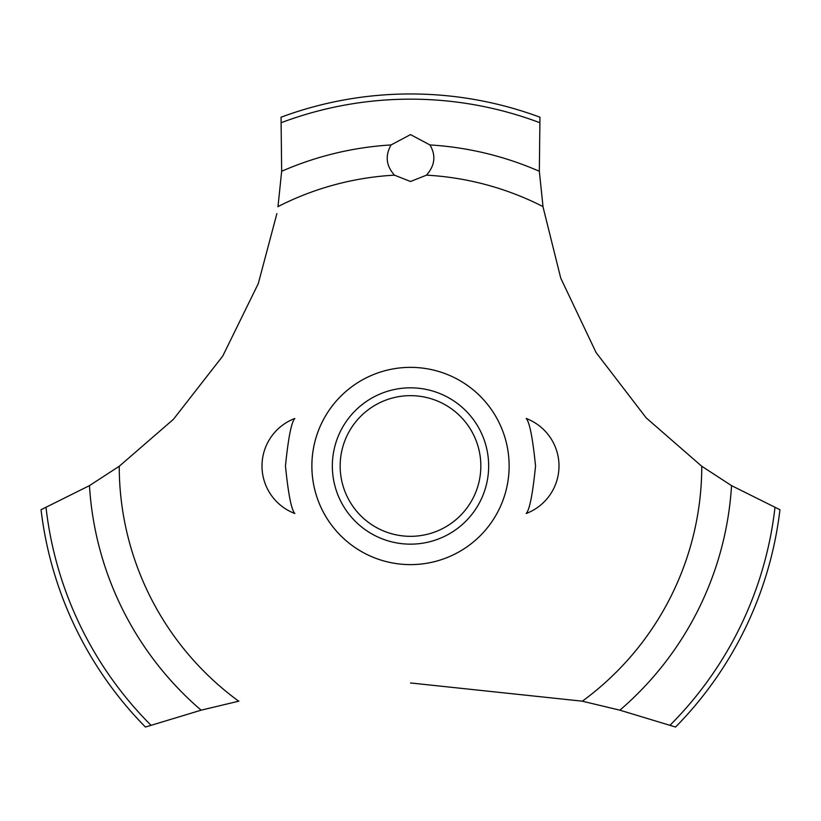 <?xml version="1.0" encoding="UTF-8"?>
<svg xmlns="http://www.w3.org/2000/svg" width="821" height="821" viewBox="0 0 821 821"><rect width="100%" height="100%" fill="white"/><g stroke="black" fill="none" stroke-linecap="round" stroke-linejoin="round"><path stroke-width="1.23" d="M285.451 465.989C288.304 494.15 291.424 509.985 294.831 513.505C291.424 509.985 288.304 494.15 285.451 465.989C288.304 494.15 291.424 509.985 294.831 513.505C291.424 509.985 288.304 494.15 285.451 465.989C288.304 437.839 291.424 421.994 294.831 418.474C291.424 421.994 288.304 437.839 285.451 465.989M535.549 465.989C532.696 494.15 529.576 509.985 526.169 513.505C529.576 509.985 532.696 494.15 535.549 465.989C532.696 437.839 529.576 421.994 526.169 418.474C529.576 421.994 532.696 437.839 535.549 465.989C532.696 437.839 529.576 421.994 526.169 418.474C529.576 421.994 532.696 437.839 535.549 465.989M119.394 466.154L89.458 485.632L41.05 509.728A372.026 372.026 0 0 0 145.43 727.037L201.135 710.175L238.89 701.144M509.133 465.989A98.633 98.633 0 0 1 410.5 564.622A98.633 98.633 0 0 1 311.867 465.989A98.633 98.633 0 0 1 410.5 367.356A98.633 98.633 0 0 1 509.133 465.989A98.633 98.633 0 0 0 361.189 380.575A98.633 98.633 0 0 0 361.189 551.404A98.633 98.633 0 0 0 509.133 465.989M276.893 213.593L258.287 283.604L222.748 356.057L173.416 419.326L119.23 466.277A291.27 291.27 0 0 0 238.675 701.185M410.5 682.959L582.325 701.185A291.27 291.27 0 0 0 701.77 466.277L646.199 417.889L596.067 352.527L560.733 278.103L543.081 207.138M542.999 206.594A291.27 291.27 0 0 0 426.53 175.16L410.5 181.503L394.47 175.16A291.27 291.27 0 0 0 278.001 206.594M394.634 175.314C386.127 165.975 384.936 155.846 391.063 144.937L410.5 134.603L429.927 144.937C436.156 155.446 434.966 165.575 426.366 175.314M543.03 206.8L539.335 171.271L539.951 117.208A372.026 372.026 0 0 0 281.049 117.208L281.665 171.271L277.97 206.8M582.11 701.144L619.865 710.175L675.57 727.037A372.026 372.026 0 0 0 779.95 509.728L731.542 485.632L701.606 466.154M332.341 465.989A78.159 78.159 0 0 1 410.5 387.83A78.159 78.159 0 0 1 488.659 465.989A78.159 78.159 0 0 1 410.5 544.149A78.159 78.159 0 0 1 332.341 465.989M340.161 465.989A70.339 70.339 0 0 0 410.5 536.329A70.339 70.339 0 0 0 480.839 465.989A70.339 70.339 0 0 0 410.5 395.65A70.339 70.339 0 0 0 340.161 465.989M429.937 144.937A321.647 321.647 0 0 1 539.335 171.271M281.449 122.606A366.833 366.833 0 0 1 539.551 122.606M281.665 171.271A321.647 321.647 0 0 1 391.063 144.937M774.962 507.624A366.833 366.833 0 0 1 670.08 725.179M731.542 485.632A321.647 321.647 0 0 1 619.865 710.175M201.135 710.175A321.647 321.647 0 0 1 89.458 485.632M150.92 725.179A366.833 366.833 0 0 1 46.038 507.624M294.831 418.474A50.799 50.799 0 0 0 294.831 513.505M526.169 513.505A50.799 50.799 0 0 0 526.169 418.474"/></g></svg>
